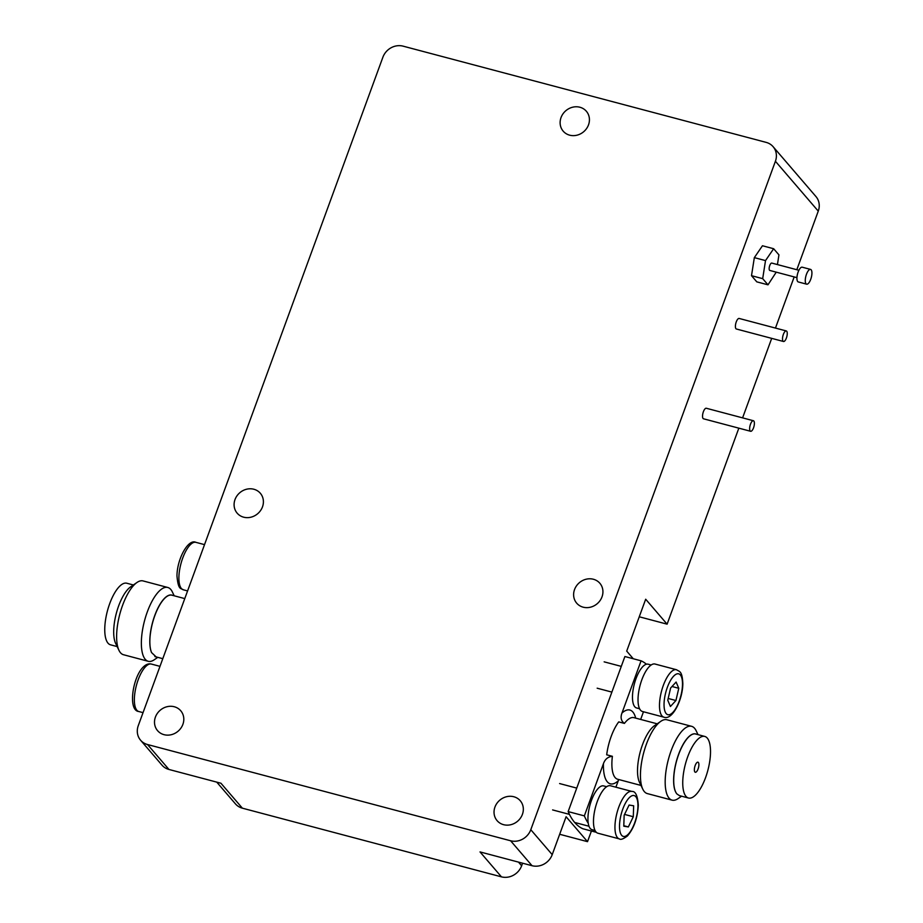 <?xml version="1.0" encoding="UTF-8"?>
<svg xmlns="http://www.w3.org/2000/svg" width="923" height="923" viewBox="0 0 923 923"><rect width="100%" height="100%" fill="white"/><g stroke="black" fill="none" stroke-linecap="round" stroke-linejoin="round"><path stroke-width="1.38" d="M118.975 650.357L115.456 643.019A31.855 11.653 -75.2 0 1 118.652 605.915A31.855 11.653 -75.2 0 1 130.662 586.843L136.962 582.494A38.178 13.972 104.8 0 0 122.574 605.361A38.178 13.972 104.8 0 0 118.975 650.357A38.178 13.972 104.8 0 0 123.497 654.73L148.222 661.295A38.178 13.972 -75.2 0 1 147.299 611.914A38.178 13.972 -75.2 0 1 167.79 587.478A38.178 13.972 -75.2 0 1 172.313 591.862L174.205 595.797M172.589 595.37A31.855 11.653 104.8 0 0 154.764 615.491A31.855 11.653 104.8 0 0 151.568 652.584L156.16 656.922M157.775 657.349L154.326 659.726A38.178 13.972 -75.2 0 1 148.222 661.295M151.568 652.584A31.901 11.676 -75.2 0 1 150.357 633.939L150.391 633.847A31.855 11.653 -75.2 0 1 154.845 615.583A31.855 11.653 -75.2 0 1 171.943 595.197L184.773 598.6M117.163 646.585L110.483 644.808A31.855 11.653 -75.2 0 1 109.71 603.619A31.855 11.653 -75.2 0 1 126.809 583.232L133.362 584.974M167.79 587.478L143.065 580.925A38.178 13.972 104.8 0 0 136.962 582.494M695.169 765.525A5.215 1.904 104.8 0 0 695.296 772.263A5.215 1.904 104.8 0 0 698.088 768.928A5.215 1.904 104.8 0 0 697.961 762.19A5.215 1.904 104.8 0 0 695.169 765.525M618.756 779.531L615.872 787.192M618.191 780.846A38.178 13.972 -75.2 0 1 603.446 763.679C605.038 759.168 608.015 756.71 612.387 756.306A31.855 11.653 104.8 0 0 617.614 779.231L617.395 779.174M657.188 723.817L633.939 717.656A31.855 11.653 104.8 0 0 624.421 723.413C621.098 721.001 620.279 717.54 621.975 713.029A38.178 13.972 -75.2 0 1 635.693 718.117M696.415 734.223L696.334 734.177A31.855 11.653 104.8 0 0 678.59 754.333A31.855 11.653 104.8 0 0 676.894 793.918L679.374 795.603L688.466 798.014A31.855 11.653 104.8 0 0 705.564 777.628A31.855 11.653 104.8 0 0 704.791 736.439A31.855 11.653 104.8 0 0 687.693 756.825A31.855 11.653 104.8 0 0 688.466 798.014M681.589 796.191L678.14 798.568A38.178 13.972 -75.2 0 1 672.048 800.137A38.178 13.972 -75.2 0 1 671.113 750.768A38.178 13.972 -75.2 0 1 691.615 726.32A38.178 13.972 -75.2 0 1 696.127 730.704L698.03 734.639M642.8 789.2L639.477 782.3A31.855 11.653 -75.2 0 1 642.477 744.769A31.855 11.653 -75.2 0 1 654.488 725.686L660.787 721.336A38.178 13.972 104.8 0 0 646.388 744.203A38.178 13.972 104.8 0 0 642.8 789.2A38.178 13.972 104.8 0 0 647.323 793.584L672.048 800.137M691.615 726.32L666.879 719.767A38.178 13.972 104.8 0 0 660.787 721.336M696.334 734.177A31.901 11.676 104.8 0 0 695.78 733.993A31.901 11.676 104.8 0 0 686.274 739.715L686.25 739.796A31.855 11.653 104.8 0 0 678.67 754.426A31.855 11.653 104.8 0 0 676.894 793.918M624.421 723.413L618.733 721.901A31.855 11.653 104.8 0 0 611.153 736.531A31.855 11.653 104.8 0 0 606.688 754.806L612.387 756.306M646.423 664.225A138.531 50.684 104.8 0 0 641.081 660.822L621.975 713.029M643.469 711.76L640.666 719.444M641.081 660.822L624.894 656.53L568.153 811.594A138.531 50.684 104.8 0 0 574.683 822.462A138.531 50.684 104.8 0 0 582.898 828.762L596.362 832.327M568.153 811.594L584.34 815.886A138.531 50.684 104.8 0 0 588.228 823.224M603.446 763.679L584.34 815.886M594.62 830.365A138.531 50.684 104.8 0 0 595.22 830.815M786.281 330.942L739.173 318.458A5.457 1.996 104.8 0 0 736.242 321.954A5.457 1.996 104.8 0 0 736.381 329.003L783.477 341.487A5.457 1.996 104.8 0 0 786.408 337.991A5.457 1.996 104.8 0 0 786.281 330.942A5.457 1.996 104.8 0 0 783.35 334.438A5.457 1.996 104.8 0 0 783.477 341.487M806.46 274.293A7.638 2.792 104.8 0 0 806.644 284.169A7.638 2.792 104.8 0 0 810.74 279.277A7.638 2.792 104.8 0 0 810.556 269.401A7.638 2.792 104.8 0 0 806.46 274.293M810.556 269.401L802.214 267.197A7.638 2.792 104.8 0 0 798.118 272.077A7.638 2.792 104.8 0 0 798.303 281.953L806.644 284.169M776.243 272.158L767.994 284.826L756.802 281.861L751.507 275.689L754.333 257.632L762.456 245.76L773.647 248.725L778.943 254.886L777.431 264.578M796.941 277.65L769.84 270.462A3.819 1.396 -75.2 0 1 769.747 265.524A3.819 1.396 -75.2 0 1 771.79 263.078L798.891 270.266M767.994 284.826L762.686 278.654L765.513 260.598L773.647 248.725M765.513 260.598L754.333 257.632M762.686 278.654L751.507 275.689M753.422 420.738L706.314 408.254A5.457 1.996 104.8 0 0 703.384 411.739A5.457 1.996 104.8 0 0 703.522 418.8L750.618 431.283A5.457 1.996 104.8 0 0 753.549 427.787A5.457 1.996 104.8 0 0 753.422 420.738A5.457 1.996 104.8 0 0 750.491 424.222A5.457 1.996 104.8 0 0 750.618 431.283M595.035 830.481L592.012 829.673A22.637 8.284 -75.2 0 1 588.193 814.248A22.637 8.284 -75.2 0 1 596.223 790.873A22.637 8.284 -75.2 0 1 603.619 785.911L606.642 786.719M651.177 664.998L648.154 664.202A22.637 8.284 104.8 0 0 633.028 690.277A22.637 8.284 104.8 0 0 636.558 707.953L639.581 708.76M633.663 805.791L633.293 816.728L628.355 826.939L623.786 826.189L624.156 815.251L629.094 805.041L633.663 805.791M624.559 814.421L633.293 816.728M623.81 825.727L628.355 826.939M619.368 838.903L597.908 833.215A24.54 8.976 -75.2 0 1 594.112 813.832A24.54 8.976 -75.2 0 1 604.911 788.161A24.54 8.976 -75.2 0 1 610.484 785.761L631.943 791.449A24.54 8.976 -75.2 0 0 626.382 793.849A24.54 8.976 -75.2 0 0 615.583 819.52A24.54 8.976 -75.2 0 0 619.368 838.903C620.637 839.988 623.325 839.007 627.444 835.961C633.974 828.243 637.585 817.986 638.301 805.168C637.608 795.684 635.486 791.115 631.943 791.449M670.617 688.016L676.109 682.039L678.774 688.293L675.924 700.522L670.421 706.499L667.767 700.245L670.617 688.016M668.183 698.469L675.924 700.522M672.013 686.504L678.774 688.293M663.914 717.183L642.443 711.495A24.54 8.976 -75.2 0 1 638.024 699.415A24.54 8.976 -75.2 0 1 643.954 674.736A24.54 8.976 -75.2 0 1 655.03 664.041L676.49 669.729A24.54 8.976 -75.2 0 0 665.425 680.424A24.54 8.976 -75.2 0 0 659.484 705.103A24.54 8.976 -75.2 0 0 663.914 717.183C672.348 720.667 682.801 699.726 682.835 683.458C682.143 670.906 679.766 671.863 676.49 669.729M639.258 616.783L667.11 624.167L645.685 599.235L626.705 651.107L633.259 658.745M559.673 834.277L587.513 841.661L566.099 816.728L552.219 854.64A16.36 14.768 139.3 0 1 532.029 865.705L480.018 851.917L501.443 876.85A16.36 14.768 139.3 0 0 521.633 865.786L522.58 863.201M216.755 782.139L235.446 803.875A16.36 14.768 139.3 0 0 242.38 808.179L220.955 783.246L168.944 769.459A16.36 14.768 139.3 0 1 162.01 765.155L140.584 740.223A16.36 14.768 139.3 0 1 138.277 725.663L382.895 57.214A16.36 14.768 139.3 0 1 403.086 46.15L766.171 142.384A16.36 14.768 139.3 0 1 773.105 146.688A16.36 14.768 139.3 0 1 775.412 161.26L530.794 829.708A16.36 14.768 139.3 0 1 510.604 840.772L147.518 744.526A16.36 14.768 139.3 0 1 140.584 740.223M602.015 596.858A15.276 13.787 139.3 0 1 590.489 607.184A15.276 13.787 139.3 0 1 576.69 603.169A15.276 13.787 139.3 0 1 574.533 589.578A15.276 13.787 139.3 0 1 586.059 579.24A15.276 13.787 139.3 0 1 599.858 583.267A15.276 13.787 139.3 0 1 602.015 596.858M522.418 814.351A15.276 13.787 139.3 0 1 510.904 824.689A15.276 13.787 139.3 0 1 497.105 820.662A15.276 13.787 139.3 0 1 494.947 807.071A15.276 13.787 139.3 0 1 506.473 796.734A15.276 13.787 139.3 0 1 520.272 800.76A15.276 13.787 139.3 0 1 522.418 814.351M182.892 724.347A15.276 13.787 139.3 0 1 171.366 734.685A15.276 13.787 139.3 0 1 157.568 730.658A15.276 13.787 139.3 0 1 155.422 717.067A15.276 13.787 139.3 0 1 166.936 706.741A15.276 13.787 139.3 0 1 180.735 710.756A15.276 13.787 139.3 0 1 182.892 724.347M262.49 506.854A15.276 13.787 139.3 0 1 250.964 517.192A15.276 13.787 139.3 0 1 237.165 513.165A15.276 13.787 139.3 0 1 235.007 499.574A15.276 13.787 139.3 0 1 246.533 489.236A15.276 13.787 139.3 0 1 260.332 493.263A15.276 13.787 139.3 0 1 262.49 506.854M588.516 124.847A15.276 13.787 139.3 0 1 576.99 135.185A15.276 13.787 139.3 0 1 563.192 131.158A15.276 13.787 139.3 0 1 561.034 117.567A15.276 13.787 139.3 0 1 572.56 107.23A15.276 13.787 139.3 0 1 586.359 111.256A15.276 13.787 139.3 0 1 588.516 124.847M773.105 146.688L815.955 196.564A16.36 14.768 139.3 0 1 818.263 211.125L796.814 269.712M242.38 808.179L501.443 876.85M794.184 276.912L775.458 328.08M771.697 338.36L742.6 417.865M738.838 428.157L667.11 624.167M591.412 831.012L587.513 841.661M574.683 822.462L588.989 826.247M628.101 834.357A21.137 7.73 104.8 0 0 637.931 806.829A21.137 7.73 104.8 0 0 629.348 797.622A21.137 7.73 104.8 0 0 619.518 825.15A21.137 7.73 104.8 0 0 628.101 834.357M682.501 684.243A21.137 7.73 104.8 0 0 673.455 676.363A21.137 7.73 104.8 0 0 664.041 704.307A21.137 7.73 104.8 0 0 673.086 712.175A21.137 7.73 104.8 0 0 682.501 684.243M195.895 542.343A24.54 8.976 104.8 0 0 184.831 553.039A24.54 8.976 104.8 0 0 178.889 577.717A24.54 8.976 104.8 0 0 183.319 589.797C181.162 587.928 178.324 590.951 176.974 576.067C176.962 559.223 188.13 538.478 195.895 542.343L204.525 544.628M151.36 664.064A24.54 8.976 104.8 0 0 145.788 666.464A24.54 8.976 104.8 0 0 134.989 692.135A24.54 8.976 104.8 0 0 138.785 711.518C127.755 710.56 132.577 677.228 143.284 667.006C145.984 664.364 148.672 663.383 151.36 664.064L159.979 666.348M518.472 862.105L521.633 865.786M818.263 211.125L775.412 161.26M168.944 769.459L147.518 744.526M532.029 865.705L510.604 840.772M552.219 854.64L530.794 829.708M154.868 656.576L162.794 658.676M704.791 736.439L695.1 733.866M640.977 785.427L617.614 779.231M559.603 783.558L576.748 788.104M552.612 809.921L569.445 814.374M604.15 661.849L621.283 666.383M597.158 688.2L611.88 692.1M187.588 590.928L183.319 589.797M143.042 712.648L138.785 711.518"/></g></svg>
